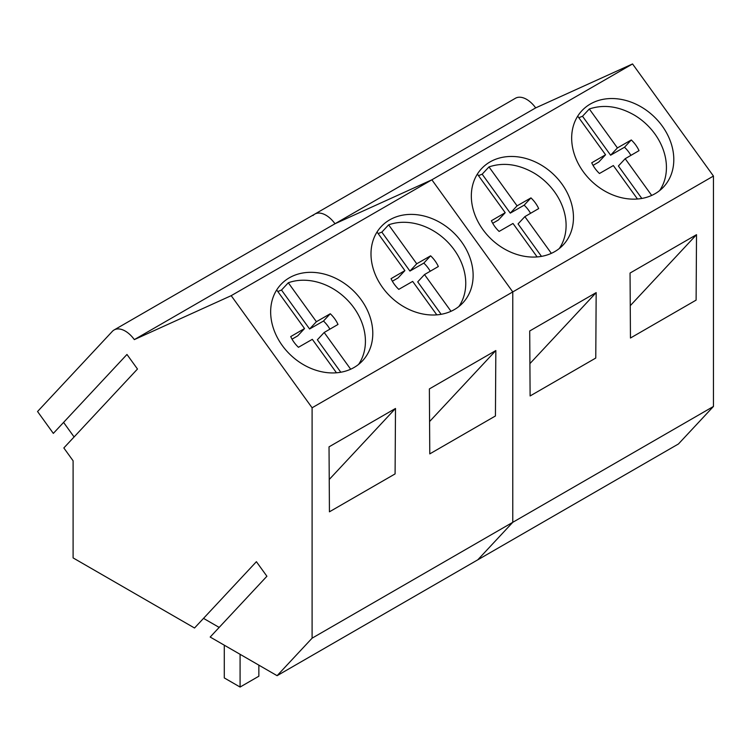 <?xml version="1.0" encoding="UTF-8"?>
<svg xmlns="http://www.w3.org/2000/svg" width="751" height="751" viewBox="0 0 751 751"><rect width="100%" height="100%" fill="white"/><g stroke="black" fill="none" stroke-linecap="round" stroke-linejoin="round"><path stroke-width="1.13" d="M240.085 654.309L240.085 687.052L258.851 676.219L258.851 665.142M240.085 687.052L224.286 677.928L224.286 645.184M630.906 155.382A28.754 23.121 43 0 0 624.494 147.243L631.291 139.958L617.406 147.919L589.31 108.979C603.851 104.164 618.918 106.248 634.529 115.222A55.856 44.91 -137 0 1 659.585 190.632M578.871 117.785A55.856 44.91 -137 0 1 582.513 116.264L589.31 108.979M631.291 139.958A28.754 23.121 -137 0 1 639.017 150.66L625.189 158.705L651.69 195.429M577.707 116.161L605.559 154.762L591.732 162.798A28.754 23.121 -137 0 0 599.458 173.5L613.342 165.549L637.477 199.006M605.559 154.762L598.763 162.047L593.046 165.37M625.189 158.705L618.392 165.99L641.814 198.452M617.406 147.919L610.61 155.204L624.494 147.243M610.61 155.204L582.513 116.264M530.563 213.312A28.754 23.121 43 0 0 524.16 205.173L530.957 197.888L517.073 205.849L488.976 166.91C503.508 162.094 518.584 164.178 534.196 173.152A55.856 44.91 -137 0 1 559.251 248.562M478.537 175.715A55.856 44.91 -137 0 1 482.17 174.194L488.976 166.91M530.957 197.888A28.754 23.121 -137 0 1 538.674 208.59L524.855 216.635L551.356 253.359M477.364 174.091L505.216 212.693L491.398 220.728A28.754 23.121 -137 0 0 499.115 231.43L512.999 223.469L537.143 256.936M505.216 212.693L498.42 219.977L492.712 223.3M524.855 216.635L518.049 223.92L541.48 256.382M517.073 205.849L510.276 213.134L524.16 205.173M510.276 213.134L482.17 174.194M430.229 271.242A28.754 23.121 43 0 0 423.817 263.103L430.614 255.819L416.73 263.779L388.633 224.84A55.856 44.91 -137 0 1 433.853 231.083A55.856 44.91 -137 0 1 458.908 306.492M378.194 233.645A55.856 44.91 -137 0 1 381.837 232.125L388.633 224.84M430.614 255.819A28.754 23.121 -137 0 1 438.34 266.521L424.512 274.566L451.013 311.29M377.03 232.021L404.883 270.623L391.055 278.659A28.754 23.121 -137 0 0 398.781 289.36L412.665 281.4L436.8 314.857M404.883 270.623L398.086 277.908L392.369 281.231M424.512 274.566L417.716 281.85L441.137 314.312M416.73 263.779L409.933 271.064L423.817 263.103M409.933 271.064L381.837 232.125M329.886 329.163A28.754 23.121 43 0 0 323.484 321.034L330.28 313.749L316.396 321.71L288.3 282.77A55.856 44.91 -137 0 1 333.519 289.013A55.856 44.91 -137 0 1 358.574 364.423M277.861 291.576A55.856 44.91 -137 0 1 281.503 290.055L288.3 282.77M330.28 313.749A28.754 23.121 -137 0 1 337.997 324.451L324.179 332.486L350.679 369.22M276.687 289.952L304.54 328.553L290.721 336.589A28.754 23.121 -137 0 0 298.438 347.291L312.322 339.33L336.467 372.787M304.54 328.553L297.743 335.838L292.036 339.161M324.179 332.486L317.373 339.781L340.804 372.243M316.396 321.71L309.6 328.994L323.484 321.034M309.6 328.994L281.503 290.055M277.1 675.684L312.097 638.172L312.097 407.784L231.195 295.669L134.326 339.612A22.342 12.898 -120 0 0 114.096 329.971A22.342 12.898 -120 0 0 112.321 331.388L37.55 411.52L53.33 433.393L126.966 354.463L137.48 369.032L63.835 447.953L73.1 460.795L73.1 557.909L194.528 628.005L256.401 561.692L266.905 576.252L210.186 637.045L277.1 675.684L477.777 559.824L512.773 522.311L713.45 406.46L678.453 443.963L477.777 559.824L512.773 522.311L512.773 291.923L431.872 179.808L335.002 223.751A22.342 12.898 -120 0 0 314.772 214.11A22.342 12.898 -120 0 0 312.998 215.528M713.45 406.46L713.45 176.063L312.097 407.784M596.172 292.608L595.768 358.049L530.112 395.955L529.708 330.984L596.172 292.608L529.915 363.625M696.515 234.678L630.051 273.054L630.455 338.025L696.111 300.118L696.515 234.678L630.249 305.695M713.45 176.063L632.549 63.948L231.195 295.669M583.236 171.65A55.865 44.919 43 0 0 663.584 186.952A55.865 44.919 43 0 0 662.241 126.037A55.865 44.919 43 0 0 581.894 110.726A55.865 44.919 43 0 0 583.236 171.65M482.893 229.571A55.865 44.919 43 0 0 563.241 244.882A55.865 44.919 43 0 0 561.898 183.957A55.865 44.919 43 0 0 481.551 168.656A55.865 44.919 43 0 0 482.893 229.571M632.549 63.948L535.679 107.891L335.002 223.751L431.872 179.808L512.773 291.923L512.773 522.311L312.097 638.172M114.096 329.971L515.449 98.25A22.342 12.898 60 0 1 535.679 107.891M63.582 422.4L74.096 436.96M219.17 627.414L203.512 618.373M395.495 408.469L395.092 473.909L329.436 511.816L329.032 446.845L395.495 408.469L329.238 479.485M495.838 350.539L429.375 388.915L429.779 453.886L495.435 415.979L495.838 350.539L429.572 421.555M382.559 287.502A55.865 44.919 43 0 0 462.907 302.813A55.865 44.919 43 0 0 461.565 241.888A55.865 44.919 43 0 0 381.217 226.586A55.865 44.919 43 0 0 382.559 287.502M282.216 345.432A55.865 44.919 43 0 0 362.573 360.743A55.865 44.919 43 0 0 361.222 299.818A55.865 44.919 43 0 0 280.874 284.516A55.865 44.919 43 0 0 282.216 345.432M134.326 339.612L335.002 223.751A22.342 12.898 60 0 0 314.772 214.11"/></g></svg>
